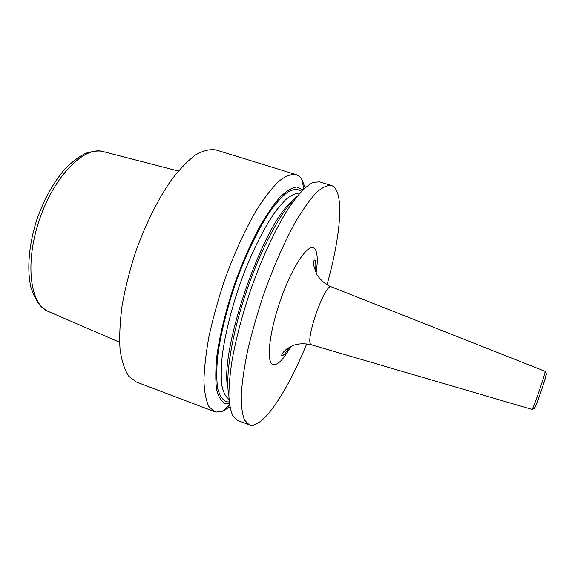 <?xml version="1.0" encoding="UTF-8"?>
<svg xmlns="http://www.w3.org/2000/svg" width="575" height="575" viewBox="0 0 575 575"><rect width="100%" height="100%" fill="white"/><g stroke="black" fill="none" stroke-linecap="round" stroke-linejoin="round"><path stroke-width="0.86" d="M305.131 187.752L302.055 179.838C300.402 177.093 298.346 175.332 295.873 174.541L216.049 149.953C210.026 148.889 203.169 150.564 195.486 154.97C187.436 161.029 179.091 169.798 170.437 181.283C157.485 200.251 145.245 224.99 135.592 252.044C129.72 270.272 125.228 288.053 122.123 305.397C119.916 321.993 119.233 336.734 120.067 349.6C121.735 361.093 124.66 369.991 128.836 376.302L136.39 382.023L214.497 411.643L216.157 412.095L222.769 411.204L229.914 406.906M327.031 284.697C338.675 243.29 343.44 204.47 336.504 190.483C335.189 187.817 333.464 186.149 331.337 185.466C327.247 185.013 322.259 187.385 316.372 192.582C310.033 199.453 303.169 209.077 295.773 221.454C284.503 241.766 273.06 267.785 263.192 295.845C256.982 314.669 251.807 332.896 247.66 350.513C244.238 367.281 242.104 382.001 241.263 394.673C241.162 405.871 242.233 414.338 244.483 420.066L249.183 424.803L250.628 425.169C264.22 427.009 288.125 389.642 306.734 343.843M331.337 185.466L319.607 181.851L313.267 182.354C306.396 185.517 297.828 194.386 288.269 208.739C275.346 229.087 261.445 259.002 250.161 291.367C241.888 316.164 235.836 339.315 231.991 360.82C229.971 374.21 228.936 385.897 228.893 395.866C229.396 404.699 230.776 411.463 233.019 416.156L237.712 420.447L249.183 424.803M295.873 174.541C291.18 173.902 285.603 176.051 279.148 180.996C272.27 187.615 264.938 196.973 257.14 209.07C245.338 228.965 233.637 254.588 223.84 282.332C217.731 300.977 212.772 319.067 208.955 336.598C205.915 353.323 204.24 368.05 203.924 380.787C204.384 392.078 206.037 400.682 208.89 406.597L214.497 411.643M297.412 196.003C282.771 208.43 261.884 246.316 246.826 290.224C231.747 334.125 224.962 376.855 228.886 395.65M229.439 403.779L225.838 403.779C221.742 402.083 218.694 397.526 216.696 390.109C215.417 381.031 215.503 369.445 216.955 355.343C220.132 332.717 226.96 305.728 236.44 278.782C243.153 261.086 250.298 244.828 257.88 230.007C265.485 216.48 272.773 205.627 279.738 197.441C286.328 190.986 292.071 187.486 296.959 186.947L302.838 189.93M178.329 171.019L103.284 151.606C84.683 145.626 54.51 175.382 39.617 219.104C24.524 262.753 30.058 304.772 48.415 311.478L119.564 342.233M292.423 200.948C262.804 223.697 218.579 352.54 227.98 388.686M299.827 193.15C295.802 192.948 291.051 195.148 285.559 199.733L276.611 209.961C263.939 227.218 249.83 255.818 238.769 287.457C230.712 311.801 225.249 334.111 222.381 354.394C221.088 366.771 220.901 377.114 221.821 385.43C223.337 392.423 225.745 397.073 229.044 399.388M229.238 401.954L226.564 401.81C222.59 400.128 219.628 395.693 217.681 388.506C216.423 379.73 216.473 368.525 217.832 354.897C220.843 333.04 227.362 306.935 236.469 280.737C246.021 254.804 257.176 231.481 268.101 214.288C275.238 204.046 281.815 196.607 287.816 191.971C293.343 189.002 297.922 188.758 301.559 191.245M316.164 272.665C317.918 260.698 317.551 252.827 315.078 249.047C310.018 241.299 294.184 262.617 281.937 296.067C269.596 329.453 265.743 361.97 272.823 364.507C277.294 365.808 283.317 359.777 290.907 346.409M331.502 286.903L331.423 286.868C325.055 282.519 304.232 342.01 311.212 344.662L311.614 344.849M545.007 371.285L546.243 373.47C546.085 375.834 544.259 382.145 540.752 392.409C537.194 402.421 534.951 407.84 534.024 408.681L532.004 409.35C533.277 409.256 546.437 370.738 545.007 371.285L331.423 286.868C323.481 284.316 316.379 274.534 316.48 273.664L313.835 265.858C313.483 262.063 313.785 260.094 314.741 259.957C315.869 260.791 316.128 264.558 315.524 271.263M534.455 408.128L534.506 408.106C535.706 407.991 547.472 373.592 546.236 373.815M102.537 151.419C98.555 150.499 92.992 151.11 85.847 153.245C78.495 156.874 71.25 162.452 64.105 169.963C53.302 182.915 44.376 198.972 37.325 218.141C28.923 243.477 26.666 269.165 30.928 287.385C33.724 296.118 37.404 302.795 41.968 307.402L47.711 311.168M303.729 189.053L302.134 179.975M229.605 405.016L222.769 411.204M531.933 409.371L311.528 344.827C304.8 343.34 298.899 343.469 293.825 345.201L287.018 348.723C282.965 352.123 281.24 354.488 281.836 355.824C283.274 355.846 285.854 352.935 289.584 347.092"/></g></svg>
